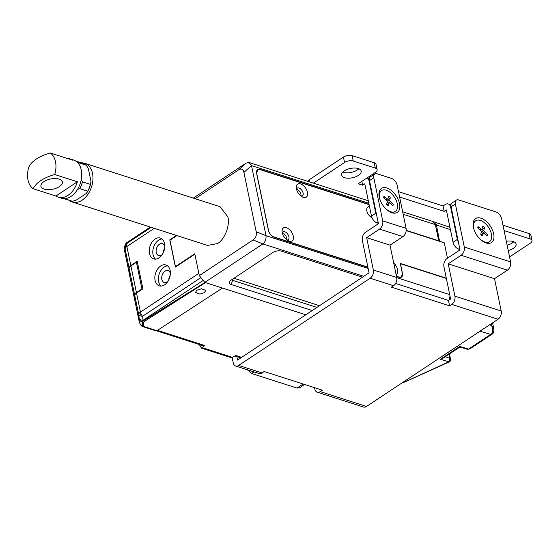 <?xml version="1.0" encoding="UTF-8"?>
<svg xmlns="http://www.w3.org/2000/svg" width="560" height="560" viewBox="0 0 560 560"><rect width="100%" height="100%" fill="white"/><g stroke="black" fill="none" stroke-linecap="round" stroke-linejoin="round"><path stroke-width="0.84" d="M151.179 227.325L127.372 243.11A6.258 6.195 138.2 0 0 125.125 248.934L129.066 267.988A6.258 2.982 -11.7 0 1 130.816 265.559L137.2 261.324L142.891 288.799L136.507 293.034A6.258 2.982 168.3 0 0 134.757 295.463L134.897 300.643A6.258 2.982 168.3 0 0 134.925 300.895L139.328 322.182A6.258 2.982 -11.7 0 1 139.3 321.923L139.216 318.514A6.258 2.758 -7.2 0 0 142.149 320.201A6.258 2.758 -7.2 0 0 143.038 320.306A6.258 3.542 56.4 0 0 143.451 320.782A3.913 1.869 169.1 0 0 142.324 322.308L142.415 325.717A3.913 1.869 169.1 0 0 143.605 326.886L156.128 330.89L156.933 330.701L222.46 288.057L305.788 314.79L204.827 282.401L262.864 243.908L253.064 239.939L199.297 275.597L204.827 282.401M134.757 295.463L138.705 314.517A6.258 2.982 -11.7 0 1 140.455 312.088L198.835 273.364L194.866 254.177L175.42 267.078L169.785 239.869L176.463 235.438M149.506 253.47A10.948 7.364 107.8 0 1 152.082 242.039A10.948 7.364 107.8 0 1 160.37 238.056A10.948 7.364 107.8 0 1 164.549 243.495A10.948 7.364 107.8 0 1 161.973 254.926A10.948 7.364 107.8 0 1 153.678 258.909A10.948 7.364 107.8 0 1 149.506 253.47M155.085 280.406A10.948 7.364 107.8 0 1 157.661 268.982A10.948 7.364 107.8 0 1 165.949 264.992A10.948 7.364 107.8 0 1 170.128 270.431A10.948 7.364 107.8 0 1 167.552 281.862A10.948 7.364 107.8 0 1 159.257 285.845A10.948 7.364 107.8 0 1 155.085 280.406M162.029 238.959A10.948 7.364 -72.2 0 0 153.034 254.604A10.948 7.364 -72.2 0 0 155.554 259.14M167.608 265.895A10.948 7.364 -72.2 0 0 158.613 281.54A10.948 7.364 -72.2 0 0 161.133 286.076M150.423 227.087L126.959 242.648L127.372 243.11A6.258 3.542 56.4 0 0 126.868 246.505L130.816 265.559M170.247 240.016L169.785 239.869M196.889 290.171L201.467 288.75L205.863 290.388L204.4 292.656L199.822 294.07L195.426 292.432L196.889 290.171M203.203 280.406L200.914 277.585L142.534 316.309L143.038 320.306L203.203 280.406M139.608 315.518A6.258 2.758 -7.2 0 0 142.534 316.309A6.258 3.542 56.4 0 1 141.211 314.258A6.258 1.141 153.8 0 0 139.608 315.518A6.258 2.758 -7.2 0 1 138.705 314.517L139.216 318.514A6.258 5.481 178.5 0 0 141.806 322.028A6.258 1.778 -59 0 1 142.149 320.201M162.183 254.618A6.258 4.207 107.8 0 1 158.641 255.57A6.258 4.207 107.8 0 1 156.254 252.462A6.258 4.207 107.8 0 1 157.724 245.931A6.258 4.207 107.8 0 1 162.463 243.656A6.258 4.207 107.8 0 1 164.787 246.491M164.584 248.486A6.258 4.207 -72.2 0 0 163.177 252.875M167.762 281.554A6.258 4.207 107.8 0 1 164.22 282.513A6.258 4.207 107.8 0 1 161.833 279.405A6.258 4.207 107.8 0 1 163.303 272.874A6.258 4.207 107.8 0 1 168.042 270.592A6.258 4.207 107.8 0 1 170.366 273.434M170.163 275.429A6.258 4.207 -72.2 0 0 168.756 279.818M124.369 249.802L129.206 273.168L129.066 267.988M205.66 282.499L144.34 321.419L143.549 322.483L143.64 325.899L144.473 326.711A1.876 1.246 107.8 0 1 143.605 326.886A6.258 4.207 107.8 0 1 143.549 326.865L155.827 330.806A6.258 4.207 -72.2 0 0 156.128 330.89M144.473 326.711L156.933 330.701M150.311 227.052L127.211 242.389A6.258 3.542 56.4 0 0 126.959 242.648A6.258 6.195 138.2 0 0 124.705 248.472A6.258 5.481 178.5 0 1 124.607 247.618A6.258 5.481 178.5 0 1 124.74 246.365M141.344 232.995L126.847 242.662A3.913 1.855 -12.5 0 1 127.211 242.389A1.876 1.043 -123.6 0 1 127.267 242.347A1.876 1.043 -123.6 0 1 127.33 242.312M205.254 282.296L143.451 320.782A1.876 1.057 57.4 0 0 144.34 321.419M168.784 279.762L170.156 275.485M163.205 252.819L164.577 248.542M157.458 330.358L204.827 345.555L201.383 348.11L199.626 344.624M202.314 347.676L232.26 357.28L235.837 355.502L241.612 357.357M232.26 357.28L230.23 357.364L201.383 348.11M204.827 345.555L202.853 345.653L156.667 330.834M254.002 371.903L251.601 373.492L297.017 388.066L303.128 384.013M299.418 387.849L297.017 388.066M251.601 373.492L247.338 369.768M129.311 273.889L129.143 268.359L130.893 265.944L136.43 292.649L134.68 295.092L134.925 300.888M137.466 262.605L136.423 262.276L130.893 265.944M136.423 262.276L141.953 288.988L142.394 289.128M141.953 288.988L136.43 292.649M439.565 241.318L436.457 224.994A6.237 4.193 -72.2 0 0 434.126 221.914A6.237 4.193 -72.2 0 0 433.566 221.788M439.803 241.157L444.206 242.809M368.816 203.266L251.51 165.613L266.035 235.739C266.238 239.316 265.181 242.039 262.864 243.908L363.818 276.311M368.144 268.457L266.028 235.711L256.214 231.784C256.816 235.284 255.766 238 253.064 239.939M219.926 206.668L227.857 216.825C230.209 225.288 224.686 239.603 217.511 243.6L207.543 245.413M319.494 305.704L233.961 278.257M231.819 279.685A3.129 1.491 168.3 0 0 232.701 280.371L316.939 307.398M362.516 277.172L281.393 251.139A6.258 2.982 168.3 0 0 272.685 252.581L231 280.224A6.258 2.982 168.3 0 0 229.929 281.127A6.258 2.982 168.3 0 0 231.112 284.487L312.235 310.52M199.297 275.597L194.782 253.778L175.441 266.602L175.91 266.749M450.023 296.128L449.106 300.006M256.214 231.784L243.915 172.41C243.103 169.05 241.318 168.21 238.553 169.897L195.118 198.709M176.925 235.592L169.974 240.198L175.441 266.602M193.298 198.128L246.127 163.093L249.011 162.498L368.298 200.767M446.362 278.453L400.456 263.725L402.409 273.154L401.457 276.955L399.119 277.13L396.466 276.276M367.864 267.099L273.903 236.95C271.166 235.76 269.325 233.499 268.373 230.153L256.662 173.579L257.607 169.778L259.952 169.603L369.096 204.624M406.217 230.37L438.718 240.793L435.372 224.63L432.985 221.522L402.661 211.792M243.915 172.41L251.51 165.613L249.011 162.498M303.366 197.365A7.819 4.431 56.4 0 0 307.482 192.402A7.819 4.431 56.4 0 0 300.573 183.897A7.819 4.431 56.4 0 0 296.289 187.579A7.819 4.431 56.4 0 0 302.575 197.05A7.819 4.431 56.4 0 0 303.366 197.365M301.203 196.217A4.69 2.66 56.4 0 0 302.414 195.965A4.69 2.66 56.4 0 0 302.715 191.842A4.69 2.66 56.4 0 0 298.984 188.013A4.69 2.66 56.4 0 0 297.227 188.146A4.69 2.66 56.4 0 0 296.527 189.161M289.163 241.094A7.819 4.431 56.4 0 0 293.279 236.131A7.819 4.431 56.4 0 0 286.377 227.626A7.819 4.431 56.4 0 0 282.093 231.308A7.819 4.431 56.4 0 0 288.372 240.779A7.819 4.431 56.4 0 0 289.163 241.094M287.007 239.946A4.69 2.66 56.4 0 0 288.211 239.701A4.69 2.66 56.4 0 0 288.519 235.571A4.69 2.66 56.4 0 0 284.781 231.749A4.69 2.66 56.4 0 0 283.024 231.875A4.69 2.66 56.4 0 0 282.324 232.89M396.095 274.491A7.819 4.431 56.4 0 0 393.715 262.983M301.035 196.091A4.69 2.66 56.4 0 0 296.835 189.441A4.69 2.66 56.4 0 0 296.576 189.371M286.832 239.82A4.69 2.66 56.4 0 0 282.632 233.17A4.69 2.66 56.4 0 0 282.38 233.1M367.92 267.372L274.064 237.258A6.258 3.542 -123.6 0 1 268.541 230.454L256.711 173.348A6.258 3.542 -123.6 0 1 257.663 169.547A6.258 3.542 -123.6 0 1 260.008 169.372L369.04 204.358M446.306 278.187L400.288 263.424L402.353 273.392A6.258 3.542 -123.6 0 1 401.401 277.193A6.258 3.542 -123.6 0 1 399.063 277.361L396.522 276.549M406.196 230.615L444.29 242.83L447.468 258.202M405.132 381.808L448.847 361.788L440.461 359.268L459.753 346.472L468.531 349.111L469.833 348.908L467.516 349.314L468.531 349.111L490.686 334.418C492.975 333.424 493.29 330.456 491.638 325.507L489.538 324.877M440.461 359.268L442.617 358.484L459.858 347.053L467.516 349.314M448.847 361.788L449.393 361.76L448.847 361.788L449.946 358.351L445.263 356.734M402.199 382.802L404.579 381.843L403.935 381.654M469.833 348.901L491.82 334.32C493.262 333.837 493.927 331.996 493.815 328.797L491.638 325.507L491.267 323.736M450.583 360.668L449.561 356.461A13.517 9.093 -72.2 0 1 448.889 354.326M450.142 358.778L450.422 360.955L449.26 361.879L404.985 381.941M492.786 323.806A31.283 21.042 -72.2 0 0 493.591 322.196M69.307 200.403A20.335 13.678 -72.2 0 0 72.317 202.027A20.335 13.678 -72.2 0 0 82.159 200.172A20.335 13.678 -72.2 0 0 92.897 179.956A20.335 13.678 -72.2 0 0 84.742 163.296A20.335 13.678 -72.2 0 0 81.347 162.862M81.235 179.676L82.439 181.832L90.37 184.38L91.007 181.496L88.424 168.987L86.415 165.256L83.048 163.408M86.695 192.983A17.829 11.991 -72.2 0 0 91 181.566M64.624 198.618L72.485 201.32L76.447 199.99L86.422 193.375L87.738 191.205A19.712 13.258 107.8 0 0 90.37 184.373M78.295 163.359L78.477 162.715L86.415 165.256M77.553 189.378L79.8 188.657L87.738 191.205M72.485 201.32L63.742 198.618M75.852 161.119A19.712 13.258 107.8 0 1 78.477 162.715M82.439 181.832A19.712 13.258 107.8 0 1 79.8 188.657M64.554 198.772A19.712 13.258 107.8 0 1 63.819 198.618M50.253 152.964A20.02 13.468 107.8 0 1 55.503 161.742A20.02 13.468 107.8 0 1 54.719 174.517L77.392 181.79A20.02 13.468 107.8 0 1 58.303 197.197A20.02 13.468 107.8 0 1 55.916 196.028L33.25 188.755A20.02 13.468 107.8 0 1 28 179.984A20.02 13.468 107.8 0 1 28.784 167.202C31.647 161.056 38.808 156.31 50.253 152.964L72.926 160.237A20.02 13.468 107.8 0 0 70.539 159.068L73.626 160.062A20.02 13.468 107.8 0 1 81.263 170.002A20.02 13.468 107.8 0 1 76.552 190.904A20.02 13.468 107.8 0 1 61.39 198.191L58.303 197.197M67.921 158.634A20.02 13.468 107.8 0 1 70.539 159.068M44.142 189.091A10.948 5.215 -11.7 0 1 40.943 186.319A10.948 5.215 -11.7 0 1 46.991 180.061A10.948 5.215 -11.7 0 1 59.185 179.109A10.948 5.215 -11.7 0 1 62.384 181.881A10.948 5.215 -11.7 0 1 56.336 188.139A10.948 5.215 -11.7 0 1 44.142 189.091M54.719 174.517C43.246 177.856 36.092 182.602 33.25 188.755M55.916 196.028L77.392 181.79M493.661 233.835A14.392 8.155 56.4 0 0 481.789 218.491A14.392 8.155 56.4 0 0 473.102 225.358A14.392 8.155 56.4 0 0 473.382 227.325A14.392 8.155 56.4 0 0 484.274 242.214A14.392 8.155 56.4 0 0 493.661 233.835M399.532 203.63A14.392 8.155 56.4 0 0 387.66 188.293A14.392 8.155 56.4 0 0 378.966 195.16A14.392 8.155 56.4 0 0 379.253 197.12A14.392 8.155 56.4 0 0 390.145 212.009A14.392 8.155 56.4 0 0 399.532 203.63M379.547 229.11A6.258 4.207 -72.2 0 0 382.725 220.871L373.8 177.772A6.258 3.542 56.4 0 1 374.752 173.971A6.258 3.542 56.4 0 1 377.097 173.796L391.643 178.465A6.258 3.542 56.4 0 1 397.166 185.269L406.098 228.368A6.258 4.207 107.8 0 1 402.913 236.607L379.547 229.11L366.653 237.664L390.019 245.161L396.718 277.487A6.258 4.207 107.8 0 1 393.533 285.726L370.167 278.229L238.665 365.442A6.258 4.207 -72.2 0 1 235.634 366.009A6.258 4.207 -72.2 0 1 233.247 362.901L232.092 357.329M373.8 177.772L369.502 180.621L378.427 223.72L365.54 232.274A6.258 4.207 -72.2 0 0 362.355 240.513L369.054 272.839L237.545 360.052L236.824 356.552M314.524 387.667L314.818 389.074A6.258 4.207 -72.2 0 0 317.198 392.182A6.258 4.207 -72.2 0 0 320.229 391.608L322.378 390.187L264.18 371.511L262.031 372.939A6.258 4.207 107.8 0 1 259 373.506L235.634 366.009M366.653 237.664L373.345 269.99L396.718 277.487M402.913 236.607L390.019 245.161M369.502 180.621A6.258 3.542 -123.6 0 1 370.454 176.82L374.752 173.971M393.533 285.726L391.384 287.147L449.582 305.823L451.731 304.395A6.258 4.207 -72.2 0 0 454.916 296.156L448.217 263.83L494.515 278.684L501.207 311.01A6.258 4.207 107.8 0 1 498.029 319.249L366.52 406.462A6.258 4.207 107.8 0 1 363.496 407.036L317.198 392.182M448.217 263.83L461.111 255.283A6.258 4.207 -72.2 0 0 464.296 247.044L455.371 203.938A6.258 3.542 56.4 0 1 456.316 200.144A6.258 3.542 56.4 0 1 458.661 199.969L496.139 211.995A6.258 3.542 56.4 0 1 501.662 218.792L510.587 261.898A6.258 4.207 107.8 0 1 507.409 270.137L494.515 278.684M395.598 283.472L448.469 300.433L450.618 299.012L443.926 266.679A6.258 4.207 -72.2 0 1 447.104 258.447L459.998 249.893L451.073 206.794A6.258 3.542 -123.6 0 1 452.018 202.993L456.316 200.144M370.167 278.229A6.258 4.207 -72.2 0 0 373.345 269.99M448.469 300.433L449.582 305.823M344.505 177.674A10.01 4.767 168.3 0 0 355.649 176.806A10.01 4.767 168.3 0 0 361.186 171.087A10.01 4.767 168.3 0 0 358.26 168.553A10.01 4.767 168.3 0 0 347.116 169.428A10.01 4.767 168.3 0 0 341.579 175.147A10.01 4.767 168.3 0 0 344.505 177.674M342.818 172.081A10.01 4.767 168.3 0 0 343.392 172.284A10.01 4.767 168.3 0 0 358.834 168.763M508.235 250.53A10.01 4.767 168.3 0 0 516.117 244.055A10.01 4.767 168.3 0 0 513.184 241.521A10.01 4.767 168.3 0 0 506.31 241.241M507.122 245.14A10.01 4.767 168.3 0 0 513.758 241.731M493.92 321.972A18.774 12.628 107.8 0 1 493.227 322.945M398.496 191.66L443.079 205.961L445.228 204.54A6.258 4.207 107.8 0 1 448.252 203.966A6.258 4.207 107.8 0 1 450.639 207.074L457.338 239.4A6.258 3.542 56.4 0 0 458.388 242.116M502.985 225.183L529.053 233.548A6.258 2.982 -11.7 0 1 530.887 235.13L532 240.52A6.258 2.982 -11.7 0 1 530.285 243.201L509.565 256.942M307.601 181.293A6.258 2.982 -11.7 0 1 309.05 179.879L343.427 157.073A6.258 2.982 -11.7 0 1 352.135 155.638L374.185 162.715A6.258 2.982 -11.7 0 1 376.012 164.297L377.125 169.68A6.258 2.982 -11.7 0 1 375.41 172.368L358.218 183.764L362.628 185.178L361.837 181.363M504.105 230.573L530.173 238.938A6.258 2.982 -11.7 0 1 532 240.52M313.362 183.141L344.547 162.463A6.258 2.982 -11.7 0 1 353.255 161.028L375.298 168.098A6.258 2.982 -11.7 0 1 377.125 169.68M399.609 197.043L444.192 211.351L446.341 209.923L453.04 242.256A6.258 3.542 56.4 0 0 458.563 249.053L459.914 249.487M367.024 177.926A6.258 4.207 107.8 0 1 369.075 180.908L375.767 213.234L371.469 216.083L364.777 183.757L362.628 185.178M443.079 205.961L444.192 211.351M371.469 216.083A6.258 3.542 56.4 0 0 376.999 222.887L378.343 223.321M375.767 213.234A6.258 3.542 56.4 0 0 376.817 215.95M389.536 196.525A1.253 0.707 56.4 0 0 388.64 196.308A1.253 0.707 56.4 0 0 388.444 196.616L387.968 198.59A1.253 0.707 -123.6 0 1 387.772 198.891A1.253 0.707 -123.6 0 1 386.883 198.681L384.776 196.924A1.253 0.707 56.4 0 0 383.88 196.714A1.253 0.707 56.4 0 0 384.377 198.59L386.484 200.347A1.253 0.707 -123.6 0 1 387.17 201.922L386.694 203.896A1.253 0.707 56.4 0 0 387.17 205.268A1.253 0.707 56.4 0 0 388.269 205.681A1.253 0.707 56.4 0 0 388.465 205.38L388.941 203.399A1.253 0.707 -123.6 0 1 389.137 203.098A1.253 0.707 -123.6 0 1 390.033 203.308L392.14 205.065A1.253 0.707 56.4 0 0 393.029 205.275A1.253 0.707 56.4 0 0 392.539 203.406L390.432 201.642A1.253 0.707 -123.6 0 1 389.746 200.074L390.222 198.093A1.253 0.707 56.4 0 0 389.536 196.525M380.555 201.138A12.516 7.091 -123.6 0 1 381.542 190.568A12.516 7.091 -123.6 0 1 390.46 192.668A12.516 7.091 -123.6 0 1 395.374 211.428A12.516 7.091 -123.6 0 1 386.449 209.321A12.516 7.091 -123.6 0 1 385.252 208.222M379.05 195.951A12.516 7.091 -123.6 0 1 381.227 190.771A12.516 7.091 -123.6 0 1 381.388 190.673M371.952 217.623A6.258 3.542 -123.6 0 1 370.265 216.559A6.258 3.542 -123.6 0 1 367.808 207.179L369.411 206.122M395.213 211.526A12.516 7.091 -123.6 0 1 395.066 211.631A12.516 7.091 -123.6 0 1 389.445 211.624M388.682 203.399L388.283 203.07A1.253 0.707 -123.6 0 1 387.597 201.495L388.073 199.521A1.253 0.707 56.4 0 0 387.94 198.681M386.827 204.736A1.253 0.707 -123.6 0 1 386.988 204.526L389.137 203.098M483.665 226.723A1.253 0.707 56.4 0 0 482.776 226.513A1.253 0.707 56.4 0 0 482.58 226.814L482.104 228.795A1.253 0.707 -123.6 0 1 481.908 229.096A1.253 0.707 -123.6 0 1 481.012 228.886L478.905 227.129A1.253 0.707 56.4 0 0 478.016 226.919A1.253 0.707 56.4 0 0 478.506 228.795L480.613 230.552A1.253 0.707 -123.6 0 1 481.299 232.12L480.823 234.101A1.253 0.707 56.4 0 0 481.306 235.473A1.253 0.707 56.4 0 0 482.405 235.886A1.253 0.707 56.4 0 0 482.601 235.578L483.077 233.604A1.253 0.707 -123.6 0 1 483.273 233.303A1.253 0.707 -123.6 0 1 484.162 233.513L486.269 235.27A1.253 0.707 56.4 0 0 487.165 235.48A1.253 0.707 56.4 0 0 486.668 233.604L484.561 231.847A1.253 0.707 -123.6 0 1 483.875 230.272L484.351 228.298A1.253 0.707 56.4 0 0 483.665 226.723M474.684 231.343A12.516 7.091 -123.6 0 1 475.671 220.766A12.516 7.091 -123.6 0 1 484.596 222.873A12.516 7.091 -123.6 0 1 489.503 241.626A12.516 7.091 -123.6 0 1 480.585 239.526A12.516 7.091 -123.6 0 1 479.381 238.427M473.186 226.149A12.516 7.091 -123.6 0 1 475.363 220.976A12.516 7.091 -123.6 0 1 475.517 220.878M489.349 241.724A12.516 7.091 -123.6 0 1 489.195 241.836A12.516 7.091 -123.6 0 1 483.581 241.829M482.811 233.604L482.412 233.275A1.253 0.707 -123.6 0 1 481.726 231.7L482.202 229.719A1.253 0.707 56.4 0 0 482.076 228.886M480.956 234.934A1.253 0.707 -123.6 0 1 481.124 234.724L483.273 233.303M154.287 228.326L126.868 246.505A6.258 2.982 168.3 0 0 125.559 247.709A6.258 2.982 168.3 0 0 125.125 248.934L124.705 248.472M125.559 247.709A6.258 4.886 -144.3 0 1 125.72 245.168M136.507 293.034L140.455 312.088A6.258 3.542 56.4 0 0 141.211 314.258M134.897 300.643L139.3 321.923A6.258 5.481 -1.5 0 0 141.897 325.437A6.258 5.481 -1.5 0 0 142.415 325.717A1.876 1.645 178.5 0 0 143.64 325.899M143.549 322.483A1.876 1.645 178.5 0 1 142.324 322.308A6.258 5.481 178.5 0 1 141.806 322.028M199.794 344.673L199.815 345.541M203.735 346.234L203.364 345.779M129.143 268.359L134.68 295.092M129.276 273.63L134.834 300.482M436.457 224.994L450.429 229.642M232.47 279.251L232.701 280.371L231.112 284.487M449.708 294.616L396.746 277.634M435.372 224.63L403.179 214.298M238.553 169.897L246.127 163.093M491.82 334.32A3.129 1.771 -123.6 0 1 490.686 334.418L480.004 331.205M450.422 360.955L450.765 360.157L450.079 356.895A1.876 1.099 157 0 0 449.561 356.461M238.665 365.442L262.031 372.939M382.725 220.871L406.098 228.368M320.229 391.608L366.52 406.462M498.029 319.249L451.731 304.395M454.916 296.156L501.207 311.01M507.409 270.137L461.111 255.283M464.296 247.044L510.587 261.898M455.371 203.938L451.073 206.794M530.173 238.938L529.053 233.548M375.298 168.098L374.185 162.715M353.255 161.028L352.135 155.638M344.547 162.463L343.427 157.073M309.47 181.895L309.05 179.879M369.6 181.076L369.075 180.908M378.105 222.152L376.999 222.887M451.164 207.242L450.639 207.074M457.338 239.4L453.04 242.256M459.669 248.318L458.563 249.053M387.919 205.744L388.465 205.38M383.733 197.617L384.776 196.924M385.546 199.57L386.883 198.681M388.073 199.521L390.222 198.093M387.597 201.495L389.746 200.074M388.283 203.07L390.432 201.642M391.202 204.288L392.539 203.406M386.848 204.792L388.941 203.399M482.048 235.949L482.601 235.578M477.862 227.822L478.905 227.129M479.682 229.768L481.012 228.886M482.202 229.719L484.351 228.298M481.726 231.7L483.875 230.272M482.412 233.275L484.561 231.847M485.338 234.493L486.668 233.604M480.984 234.99L483.077 233.604M124.642 248.829L124.607 247.618C125.37 244.258 126.119 242.606 126.847 242.662M124.698 251.034L125.083 253.029M143.549 326.865C141.995 326.879 140.588 325.318 139.328 322.182M240.863 357.854L235.081 355.999M299.355 387.891L304.528 384.461M129.29 273.812L134.848 300.615M449.939 227.276L434.126 221.914M72.317 202.027L207.676 245.455M84.742 163.296L220.101 206.724M404.992 381.934L401.933 382.977M492.59 322.854L493.815 328.79M450.079 356.895L449.274 354.074M83.23 163.471L75.789 161.084M367.045 177.912L369.411 178.675M448.252 203.966L450.982 204.841M386.085 200.018L387.772 198.891M480.214 230.216L481.908 229.096"/></g></svg>
